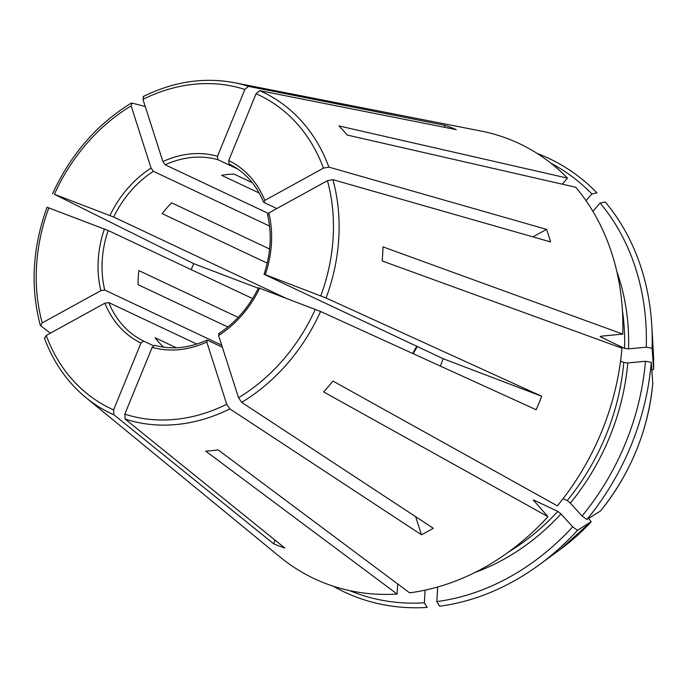 <?xml version="1.0" encoding="UTF-8"?>
<svg xmlns="http://www.w3.org/2000/svg" width="688" height="688" viewBox="0 0 688 688"><rect width="100%" height="100%" fill="white"/><g stroke="black" fill="none" stroke-linecap="round" stroke-linejoin="round"><path stroke-width="1.03" d="M275.123 540.192L273.652 543.778A226.352 186.095 115.2 0 0 284.858 548.052L125.104 419.061A177.719 146.114 -64.8 0 0 229.844 408.878L226.713 404.234L206.778 342.022L207.475 340.207L222.362 347.225M153.372 345.677L143.586 341.059L140.971 343.054L113.606 409.867L113.898 414.787L273.652 543.778M206.933 340.139C189.028 348.188 171.596 349.9 154.637 345.273L152.177 347.328L124.812 414.133L125.104 419.061M444.285 127.246L445.059 125.354A226.352 186.095 115.2 0 1 456.273 129.628L259.651 90.635L256.065 93.731L228.7 160.545L229.095 163.95M221.708 345.17L104.731 290.035L100.861 290.637L42.226 322.904L40.644 325.751L50.379 333.181M40.317 325.269L40.644 325.751M196.777 344.077L108.756 302.582L104.877 303.184L46.242 335.46L44.668 338.307M532.933 236.87L546.564 229.371A226.352 186.095 115.2 0 1 550.589 241.918L332.906 179.671L327.445 180.695L268.81 212.962L267.942 214.974M238.168 317.4L138.881 270.599A98.332 80.849 -64.8 0 0 138.064 284.686L227.84 326.998M44.342 337.903C53.363 362.215 67.166 382.072 85.751 397.475L280.042 557.005A240.482 197.714 -64.8 0 0 397.114 594.045L205.686 451.113A187.428 154.095 -64.8 0 0 218.156 449.9L409.584 592.832A240.482 197.714 -64.8 0 0 547.975 516.671L323.575 391.885A187.428 154.095 -64.8 0 0 332.958 381.066L557.357 505.852A240.482 197.714 -64.8 0 0 621.961 348.171L382.167 260.958A187.428 154.095 -64.8 0 0 382.975 246.872L622.769 334.084A240.482 197.714 -64.8 0 0 575.736 187.256L347.148 135.029A187.428 154.095 -64.8 0 0 338.909 125.921L567.488 178.149A240.482 197.714 -64.8 0 0 480.852 131.004L234.144 82.655C203.863 76.996 173.522 81.631 143.147 96.569M652.783 383.474A197.809 162.626 115.2 0 1 600.572 510.926L600.607 510.9C630.681 473.275 648.07 430.817 652.783 383.508L652.783 383.474A891353.82 223238.103 -176.7 0 0 651.278 362.37L645.456 361.252L627.774 362.963L623.775 362.499L620.567 360.994M440.346 366.076A98.332 80.849 115.2 0 0 443.132 358.706L541.688 396.262A226.352 186.095 115.2 0 1 536.167 409.738L320.556 311.492L258.989 287.98M269.627 249.022L171.604 202.822A98.332 80.849 -64.8 0 0 162.213 213.641L267.236 263.143M547.975 516.671L533.277 499.995M588.679 518.391L591.181 521.745A883266.827 162874.007 -139 0 1 577.516 530.319L572.665 526.836L560.969 513.919L557.822 511.39L533.802 500.073A212.79 174.95 -64.8 0 1 533.415 500.494M560.195 549.454L591.181 521.745A197.809 162.626 115.2 0 1 560.195 549.454L538.945 565.011A239.699 197.069 -64.8 0 0 577.516 530.319M252.281 182.69L234.058 174.098A98.332 80.849 -64.8 0 0 221.596 175.311L259.213 193.044M397.114 594.045L397.698 583.957M425.089 590.149L424.358 602.808L427.145 607.427A239.699 197.069 -64.8 0 1 333.207 586.176M445.059 125.354L248.437 86.361L244.859 89.457L217.494 156.271L217.881 159.685A98.332 80.849 -64.8 0 0 165.197 164.802L162.893 161.577L142.958 99.364L143.706 96.544M537.19 153.441A239.699 197.069 -64.8 0 1 596.978 192.864L591.861 193.939A236.371 194.334 -64.8 0 0 551.036 163.28M284.806 297.689L113.692 217.03L54.386 194.291L193.749 263.667L258.275 288.255M269.558 226.085L153.372 171.312L151.059 168.087L131.133 105.875L131.872 103.054L145.237 106.468M437.671 587.002L436.828 601.596L439.615 606.214A239.699 197.069 -64.8 0 0 538.945 565.011M436.828 601.596A236.371 194.334 -64.8 0 0 572.665 526.836M415.655 516.688L421.452 534.774A226.352 186.095 115.2 0 0 433.285 528.264L241.677 402.368L238.538 397.724L218.612 335.503L219.3 333.697M600.572 510.926A883266.827 162874.007 -139 0 1 586.907 519.5A239.699 197.069 -64.8 0 0 651.278 362.37M586.907 519.5L582.057 516.017A236.371 194.334 -64.8 0 0 645.456 361.252M623.775 362.499A212.79 174.95 115.2 0 1 567.213 500.572L570.361 503.1L582.057 516.017M541.688 396.262L326.078 298.007L265.25 274.658A101.248 83.239 -64.8 0 0 268.81 212.962M652.095 348.283A239.699 197.069 -64.8 0 0 651.794 325.613A239.699 197.069 -64.8 0 0 605.216 201.971L600.099 203.046A236.371 194.334 -64.8 0 1 646.264 347.165L652.095 348.283A891353.82 223238.103 -176.7 0 1 653.6 369.387L651.837 370.092M622.425 310.537A212.79 174.95 115.2 0 1 624.584 348.412L628.583 348.876L646.264 347.165M349.616 590.605A236.371 194.334 -64.8 0 0 424.358 602.808M206.916 340.173L207.475 340.207M421.452 534.774L229.844 408.878M131.262 103.131L131.872 103.054M191.204 269.644A226.352 186.095 115.2 0 1 193.749 263.667M252.591 298.583L108.162 230.506L47.463 207.415M176.334 347.75L155.058 337.722A98.332 80.849 -64.8 0 0 163.297 346.829L164.14 347.216M592.893 211.336L600.099 203.046M546.564 229.371L328.881 167.115L323.429 168.139L264.794 200.414L263.917 202.427L263.547 202.048M653.316 351.903L653.6 369.387A197.809 162.626 115.2 0 0 653.316 351.903L651.794 325.613M622.769 334.084L601.561 336.148L600.572 337.094A212.79 174.95 -64.8 0 0 600.59 336.346M600.185 336.69L624.584 348.412M567.213 500.572L563.111 498.637M586.013 200.672L591.861 193.939M567.488 178.149L562.259 184.178M268.208 213.357L165.197 164.802M237.79 169.067L217.881 159.685M276.868 208.533L263.917 202.427M443.132 358.706L264.51 274.503M217.494 156.271A101.248 83.239 -64.8 0 0 162.893 161.577M153.372 171.312A98.332 80.849 -64.8 0 0 113.692 217.03M151.059 168.087A101.248 83.239 -64.8 0 0 109.942 215.464M560.969 513.919A215.705 177.341 115.2 0 1 475.03 572.433M557.822 511.39A212.79 174.95 115.2 0 1 508.63 551.948M218.612 335.503A101.248 83.239 -64.8 0 0 259.729 288.134M627.774 362.963A215.705 177.341 115.2 0 1 570.361 503.1M616.835 271.588A215.705 177.341 115.2 0 1 628.583 348.876M124.812 414.133A173.393 142.554 -64.8 0 0 226.713 404.234M152.177 347.328A101.248 83.239 -64.8 0 0 206.778 342.022M328.881 167.115A177.719 146.114 -64.8 0 0 259.651 90.635M323.429 168.139A173.393 142.554 -64.8 0 0 256.065 93.731M264.794 200.414A101.248 83.239 -64.8 0 0 228.7 160.545M46.242 335.46A173.393 142.554 -64.8 0 0 113.606 409.867M85.751 397.475A177.719 146.114 -64.8 0 0 113.898 414.787M104.877 303.184A101.248 83.239 -64.8 0 0 140.971 343.054M108.756 302.582A98.332 80.849 -64.8 0 0 143.586 341.059M326.078 298.007A177.719 146.114 -64.8 0 0 332.906 179.671M320.806 295.823A173.393 142.554 -64.8 0 0 327.445 180.695M48.865 207.767A173.393 142.554 -64.8 0 0 42.226 322.904M104.421 228.941A101.248 83.239 -64.8 0 0 100.861 290.637M108.162 230.506A98.332 80.849 -64.8 0 0 104.731 290.035M241.677 402.368A177.719 146.114 -64.8 0 0 320.556 311.492M238.538 397.724A173.393 142.554 -64.8 0 0 315.285 309.308M131.133 105.875A173.393 142.554 -64.8 0 0 54.386 194.291M244.859 89.457A173.393 142.554 -64.8 0 0 142.958 99.364M412.723 353.486A98.332 80.849 115.2 0 1 416.825 346.305M248.437 86.361A177.719 146.114 -64.8 0 0 234.144 82.655M258.55 287.696C248.97 307.209 235.674 322.543 218.646 333.689M267.512 214.493C272.027 233.808 270.874 253.743 264.037 274.297M40.291 325.252C30.203 287.034 32.456 247.68 47.051 207.2M52.598 193.672C70.623 154.516 96.827 124.339 131.236 103.123M413.196 353.701L417.289 346.52M229.078 163.95C244.713 171.742 256.194 184.453 263.538 202.083"/></g></svg>
